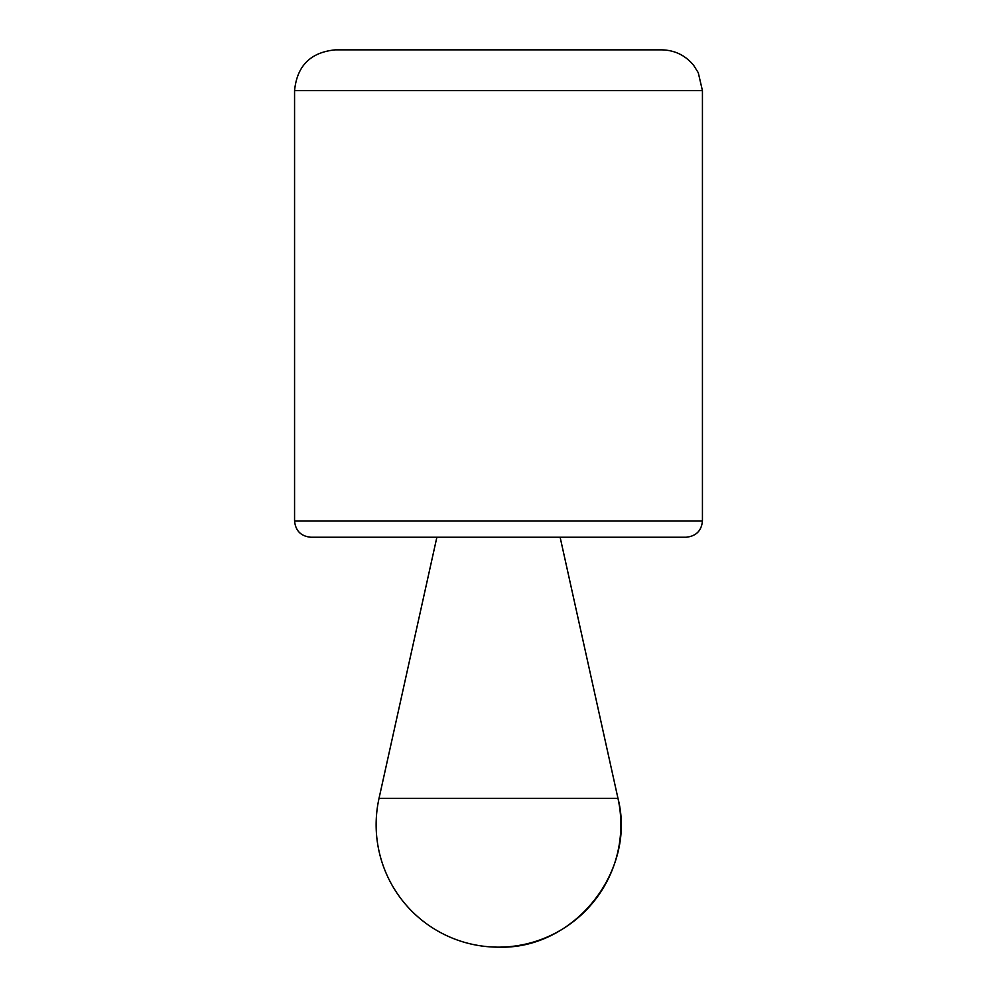 <?xml version="1.0" encoding="UTF-8"?>
<svg xmlns="http://www.w3.org/2000/svg" width="997" height="997" viewBox="0 0 997 997"><rect width="100%" height="100%" fill="white"/><g stroke="black" fill="none" stroke-linecap="round" stroke-linejoin="round"><path stroke-width="0.75" stroke-dasharray="4.99 3.74" d="M436.873 537.246L560.127 537.246L436.873 537.246M686.123 537.246L310.877 537.246M661.647 49.85L335.353 49.85M379.034 798.323L617.966 798.323M702.436 90.64L294.564 90.64M702.436 520.933L294.564 520.933"/><path stroke-width="1.5" d="M560.127 537.246L617.966 798.323C636.796 871.378 573.898 949.742 498.5 947.15A122.357 122.357 0 0 0 617.966 798.323L379.034 798.323A122.357 122.357 0 0 0 498.5 947.15M294.564 90.64L294.564 520.933C295.536 530.84 300.969 536.286 310.877 537.246L686.123 537.246C696.118 536.187 701.552 530.753 702.436 520.933L702.436 90.64L698.274 72.694L693.675 65.391C685.375 55.309 674.695 50.137 661.647 49.85L335.353 49.85C310.578 52.268 296.981 65.864 294.564 90.64L702.436 90.64M294.564 520.933L702.436 520.933M436.873 537.246L379.034 798.323"/></g></svg>
